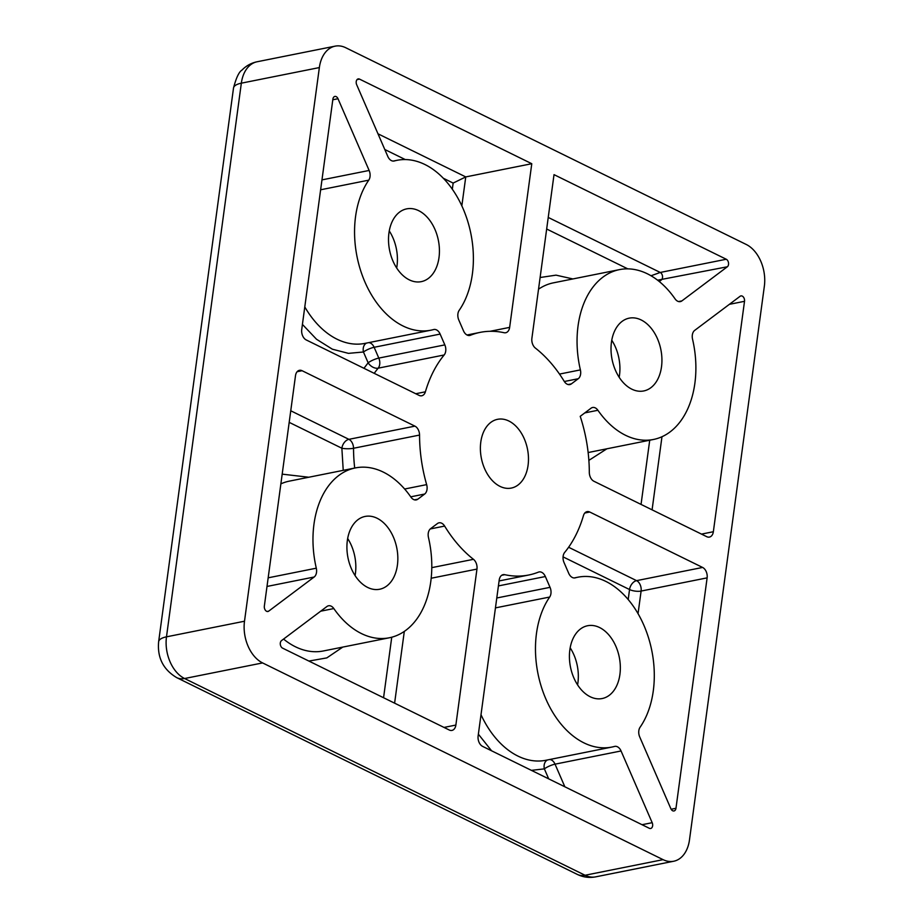 <?xml version="1.0" encoding="UTF-8"?>
<svg xmlns="http://www.w3.org/2000/svg" width="923" height="923" viewBox="0 0 923 923"><rect width="100%" height="100%" fill="white"/><g stroke="black" fill="none" stroke-linecap="round" stroke-linejoin="round"><path stroke-width="1.38" d="M528.071 465.307A35.051 23.502 -101.3 0 1 511.307 488.071A35.051 23.502 -101.3 0 1 480.791 442.082A35.051 23.502 -101.3 0 1 497.555 419.319A35.051 23.502 -101.3 0 1 528.071 465.307M396.671 267.982A37.116 24.886 78.7 0 0 396.994 265.951A37.116 24.886 78.7 0 0 389.264 230.935M388.941 232.965A37.116 24.886 78.7 0 0 421.246 281.653A37.116 24.886 78.7 0 0 439.002 257.552A37.116 24.886 78.7 0 0 406.685 208.863A37.116 24.886 78.7 0 0 388.941 232.965M355.078 575.571A37.116 24.886 78.7 0 0 355.401 573.541A37.116 24.886 78.7 0 0 347.671 538.513M347.348 540.543A37.116 24.886 78.7 0 0 379.665 589.243A37.116 24.886 78.7 0 0 397.409 565.141A37.116 24.886 78.7 0 0 365.104 516.442A37.116 24.886 78.7 0 0 347.348 540.543M619.171 377.276A37.116 24.886 78.7 0 0 619.495 375.246A37.116 24.886 78.7 0 0 611.764 340.229M611.441 342.26A37.116 24.886 78.7 0 0 643.746 390.948A37.116 24.886 78.7 0 0 661.503 366.846A37.116 24.886 78.7 0 0 629.186 318.158A37.116 24.886 78.7 0 0 611.441 342.26M577.579 684.866A37.116 24.886 78.7 0 0 577.902 682.835A37.116 24.886 78.7 0 0 570.172 647.819M569.849 649.838A37.116 24.886 78.7 0 0 602.165 698.538A37.116 24.886 78.7 0 0 619.91 674.436A37.116 24.886 78.7 0 0 587.605 625.736A37.116 24.886 78.7 0 0 569.849 649.838M653.288 690.831A86.612 58.068 -101.3 0 1 640.089 727.232A8.249 5.526 -101.3 0 0 639.72 736.946L670.848 808.663A4.119 2.769 -101.3 0 0 673.998 810.959A4.119 2.769 -101.3 0 0 675.971 808.283L707.122 577.867A8.249 5.526 -101.3 0 0 702.599 567.449L589.762 512.023A8.249 5.526 -101.3 0 0 587.109 511.619A8.249 5.526 -101.3 0 0 583.463 515.588A123.728 82.955 -101.3 0 1 564.68 552.416A8.249 5.526 -101.3 0 0 564.022 562.511L568.718 573.31A8.249 5.526 -101.3 0 0 575.006 577.89A8.249 5.526 -101.3 0 0 575.248 577.833A86.612 58.068 -101.3 0 1 577.89 577.21A86.612 58.068 -101.3 0 1 653.288 690.831M431.791 567.645L473.464 559.315A123.728 82.955 -101.3 0 1 444.632 526.075A8.249 5.526 -101.3 0 0 439.036 522.81A8.249 5.526 -101.3 0 0 437.456 523.526L430.603 528.671A8.249 5.526 -101.3 0 0 428.468 537.498A86.612 58.068 -101.3 0 1 430.787 581.536A86.612 58.068 -101.3 0 1 389.368 637.77A86.612 58.068 -101.3 0 1 333.826 608.557L320.708 611.188M472.38 273.946A86.612 58.068 -101.3 0 1 459.169 310.359A8.249 5.526 -101.3 0 0 458.812 320.062L463.496 330.861A8.249 5.526 -101.3 0 0 469.784 335.453A8.249 5.526 -101.3 0 0 470.43 335.257A123.728 82.955 -101.3 0 1 480.156 332.372A123.728 82.955 -101.3 0 1 504.096 332.718A8.249 5.526 -101.3 0 0 505.7 332.741A8.249 5.526 -101.3 0 0 509.646 327.377L531.775 163.717L359.532 79.113A4.119 2.769 -101.3 0 0 358.205 78.905A4.119 2.769 -101.3 0 0 356.232 81.582A4.119 2.769 -101.3 0 0 356.67 84.708L387.798 156.425A8.249 5.526 -101.3 0 0 394.086 161.017A8.249 5.526 -101.3 0 0 394.34 160.96A86.612 58.068 -101.3 0 1 396.982 160.325A86.612 58.068 -101.3 0 1 472.38 273.946M597.908 410.274A8.249 5.526 -101.3 0 0 592.612 407.493A8.249 5.526 -101.3 0 0 591.043 408.208L580.221 416.331A123.728 82.955 -101.3 0 1 589.312 472.334A8.249 5.526 -101.3 0 0 593.927 481.264L706.753 536.69A8.249 5.526 -101.3 0 0 709.418 537.082A8.249 5.526 -101.3 0 0 713.352 531.729L744.515 301.313A4.119 2.769 -101.3 0 0 740.915 295.902A4.119 2.769 -101.3 0 0 740.131 296.26L694.696 330.376A8.249 5.526 -101.3 0 0 692.55 339.203A86.612 58.068 -101.3 0 1 694.881 383.241A86.612 58.068 -101.3 0 1 653.461 439.475A86.612 58.068 -101.3 0 1 597.908 410.274L584.801 412.893M304.786 306.909A86.612 58.068 78.7 0 0 364.943 343.391L430.96 330.18A86.612 58.068 -101.3 0 0 433.602 329.557A8.249 5.526 -101.3 0 1 433.856 329.499A8.249 5.526 -101.3 0 1 440.133 334.08L444.828 344.89A8.249 5.526 -101.3 0 1 445.717 351.121A8.249 5.526 -101.3 0 1 444.171 354.974L378.165 368.173A123.728 82.955 78.7 0 0 374.23 373.342M415.754 393.74L425.388 391.814A8.249 5.526 -101.3 0 1 421.742 395.771A8.249 5.526 -101.3 0 1 419.088 395.379L306.251 339.952A8.249 5.526 -101.3 0 1 301.729 329.534L332.891 99.119A4.119 2.769 -101.3 0 1 334.864 96.43A4.119 2.769 -101.3 0 1 338.003 98.726L369.131 170.455A8.249 5.526 -101.3 0 1 370.019 176.685A8.249 5.526 -101.3 0 1 368.762 180.158L320.627 189.78M268.166 577.821L316.301 568.187A8.249 5.526 -101.3 0 1 316.52 572.375A8.249 5.526 -101.3 0 1 314.155 577.013L268.72 611.13A4.119 2.769 -101.3 0 1 267.935 611.499A4.119 2.769 -101.3 0 1 264.347 606.088L295.498 375.673A8.249 5.526 -101.3 0 1 299.444 370.308A8.249 5.526 -101.3 0 1 302.098 370.711L414.923 426.138A8.249 5.526 -101.3 0 1 419.55 435.068L353.532 448.266A123.728 82.955 78.7 0 0 354.697 468.053M404.643 489.017L426.645 484.621A8.249 5.526 -101.3 0 1 427.026 489.409A8.249 5.526 -101.3 0 1 424.661 494.047L417.819 499.193A8.249 5.526 -101.3 0 1 416.238 499.908A8.249 5.526 -101.3 0 1 410.943 497.128A86.612 58.068 -101.3 0 0 355.39 467.915A86.612 58.068 -101.3 0 0 316.301 568.187M473.464 559.315A8.249 5.526 -101.3 0 1 476.96 569.087L455.87 725.063A8.249 5.526 -101.3 0 1 451.924 730.416A8.249 5.526 -101.3 0 1 449.27 730.012L282.588 648.142A4.119 2.769 -101.3 0 1 280.327 642.927A4.119 2.769 -101.3 0 1 281.515 640.608L326.95 606.492A8.249 5.526 -101.3 0 1 328.53 605.776A8.249 5.526 -101.3 0 1 333.826 608.557M499.089 580.948L528.694 575.017A123.728 82.955 -101.3 0 0 538.421 572.133A8.249 5.526 -101.3 0 1 539.067 571.948A8.249 5.526 -101.3 0 1 545.355 576.529L550.039 587.34A8.249 5.526 -101.3 0 1 550.939 593.57A8.249 5.526 -101.3 0 1 549.681 597.043L495.443 607.888M580.382 369.892A8.249 5.526 -101.3 0 1 580.613 374.092A8.249 5.526 -101.3 0 1 578.248 378.73L571.395 383.864A8.249 5.526 -101.3 0 1 569.814 384.591A8.249 5.526 -101.3 0 1 564.218 381.326A123.728 82.955 -101.3 0 0 535.386 348.086A8.249 5.526 -101.3 0 1 531.89 338.314L554.019 174.643L726.263 259.248A4.119 2.769 -101.3 0 1 728.512 262.893A4.119 2.769 -101.3 0 1 727.336 266.782L681.901 300.898A8.249 5.526 -101.3 0 1 680.32 301.613A8.249 5.526 -101.3 0 1 675.036 298.833A86.612 58.068 -101.3 0 0 619.483 269.62A86.612 58.068 -101.3 0 0 580.382 369.892L559.5 374.08M595.704 876.85L673.721 861.24A32.997 22.117 -101.3 0 0 689.493 839.826L764.359 286.165A32.997 22.117 -101.3 0 0 746.257 244.48L345.767 47.742A32.997 22.117 -101.3 0 0 335.13 46.15A32.997 22.117 -101.3 0 0 319.358 67.575L244.503 621.225L166.486 636.835L241.341 83.174A24.748 8.388 -172.3 0 0 233.507 88.066L158.641 641.716A24.748 8.388 7.7 0 1 166.486 636.835A32.997 22.117 -101.3 0 0 184.577 678.52A24.748 16.326 116.2 0 1 176.778 677.667L577.279 874.393A24.748 16.326 -63.8 0 0 585.067 875.258L184.577 678.52L262.594 662.922L663.083 859.648L585.067 875.258A32.997 22.117 -101.3 0 0 595.704 876.85C589.289 878.061 583.151 877.242 577.279 874.393M262.594 662.922A32.997 22.117 -101.3 0 1 244.503 621.225M673.721 861.24A32.997 22.117 -101.3 0 1 663.083 859.648M425.388 391.814A123.728 82.955 -101.3 0 1 444.171 354.974M430.96 330.18A86.612 58.068 -101.3 0 1 364.181 280.246A86.612 58.068 -101.3 0 1 368.762 180.158M426.645 484.621A123.728 82.955 -101.3 0 1 419.55 435.068M528.694 575.017A123.728 82.955 -101.3 0 1 504.754 574.683A8.249 5.526 -101.3 0 0 503.15 574.66A8.249 5.526 -101.3 0 0 499.216 580.013L478.126 735.989A8.249 5.526 -101.3 0 0 482.648 746.407L649.319 828.289A4.119 2.769 -101.3 0 0 650.646 828.485A4.119 2.769 -101.3 0 0 652.18 822.693L621.052 750.964A8.249 5.526 -101.3 0 0 614.764 746.384A8.249 5.526 -101.3 0 0 614.51 746.442A86.612 58.068 -101.3 0 1 611.868 747.065A86.612 58.068 -101.3 0 1 545.089 697.13A86.612 58.068 -101.3 0 1 549.681 597.043M531.775 163.717L465.757 176.916L453.147 183.077L443.282 178.231M363.95 368.289L368.139 362.797A8.249 5.376 -140.4 0 0 378.165 368.173A8.249 5.526 -101.3 0 0 379.711 364.331A8.249 5.526 78.7 0 0 378.811 358.089L444.828 344.89M366.696 343.033A8.249 6.115 74.7 0 0 363.454 351.998A8.249 1.869 156.5 0 1 374.127 347.29L378.811 358.089A8.249 1.869 156.5 0 0 368.139 362.797L363.454 351.998L348.444 353.359L332.361 349.194L316.52 339.26L302.421 324.411M282.184 474.145L308.813 477.237M414.923 426.138L348.906 439.336A8.249 5.446 -63.8 0 0 341.868 448.232A8.249 1.731 179.8 0 0 353.532 448.266A8.249 5.526 78.7 0 0 348.906 439.336L290.745 410.77M548.7 778.862L544.362 768.871L531.406 770.359M491.601 750.814L478.368 734.177M564.853 786.8L555.035 764.163A8.249 1.869 156.5 0 0 544.362 768.871A8.249 6.115 74.7 0 1 547.616 759.917M726.263 259.248L660.245 272.458L651.015 275.758M657.58 280.188L727.336 266.782M540.117 277.511L556.027 275.146L572.906 278.942M283.569 639.074A86.612 58.068 78.7 0 0 323.362 650.969L389.368 637.77M342.791 647.081L326.834 657.891L308.905 661.064M606.884 448.797L588.862 460.381M369.131 170.455L321.965 179.881M496.782 597.989L550.039 587.34M357.051 79.609L359.532 79.113M319.358 67.575L241.341 83.174A32.997 22.117 -101.3 0 1 257.113 61.76L335.13 46.15M332.799 99.765L338.003 98.726M355.39 467.915L289.384 481.125A86.612 58.068 78.7 0 0 280.869 483.86M267.001 586.451L314.155 577.013M268.72 611.13L267.07 611.464M297.137 371.704L302.098 370.711M702.599 567.449L636.582 580.648L568.614 547.258M584.813 513.015L589.762 512.023M638.047 613.691L641.104 591.066L707.122 577.867M675.971 808.283L671.148 809.252M455.87 725.063L444.009 727.428M431.179 578.236L476.96 569.087M394.606 703.164L404.309 631.413M444.632 526.075L430.268 528.948M480.998 714.714A86.612 58.068 78.7 0 0 545.851 760.275L611.868 747.065M549.623 759.514A8.249 5.526 -101.3 0 1 555.035 764.163L621.052 750.964M652.18 822.693L642.05 824.712M504.754 574.683L501.697 575.294M461.835 205.887L465.757 176.916L377.98 133.8M509.646 327.377L490.055 331.299M469.115 335.522L470.43 335.257M659.276 281.527L661.318 279.992A4.119 2.769 78.7 0 0 662.495 276.092A4.119 2.769 78.7 0 0 660.245 272.458L548.239 217.436M681.901 300.898L678.59 301.556M619.483 269.62L553.465 282.83A86.612 58.068 78.7 0 0 538.536 289.187M713.352 531.729L701.492 534.105M729.366 304.336L744.515 301.313M652.088 509.831L661.976 436.741M440.133 334.08L374.127 347.29A8.249 5.526 -101.3 0 0 368.715 342.629M414.496 499.851L417.819 499.193M343.229 470.349L341.868 448.232L289.187 422.353M410.735 496.828L424.661 494.047M628.194 599.546L629.544 589.543A8.249 2.792 -172.3 0 0 641.104 591.066A8.249 5.526 78.7 0 0 636.582 580.648A8.249 5.446 -63.8 0 0 629.544 589.543L563.065 556.881M383.564 697.742L391.744 637.216M545.355 576.529L498.408 585.92M405.301 159.575L384.799 149.503M452.316 189.238L453.147 183.077M568.083 384.533L571.395 383.864M627.802 268.87L546.67 229.019M564.334 381.511L578.248 378.73M641.047 504.408L649.723 440.225M588.136 452.547L653.461 439.475M233.507 88.066C236.173 77.82 238.999 71.821 241.999 70.079C246.199 65.752 251.241 62.983 257.113 61.76M176.778 677.667C163.233 669.613 157.187 657.638 158.641 641.716M574.118 577.971L577.89 577.21M467.026 335.003L480.156 332.372M393.21 161.087L396.982 160.325"/></g></svg>
